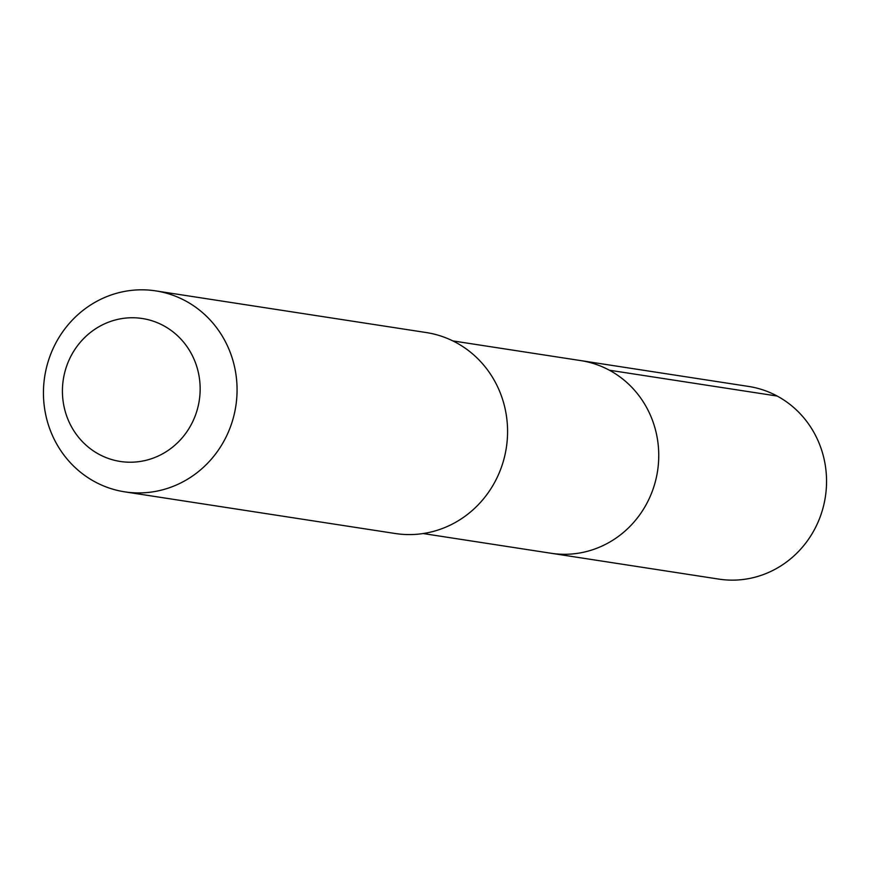 <?xml version="1.0" encoding="UTF-8"?>
<svg xmlns="http://www.w3.org/2000/svg" width="870" height="870" viewBox="0 0 870 870"><rect width="100%" height="100%" fill="white"/><g stroke="black" fill="none" stroke-linecap="round" stroke-linejoin="round"><path stroke-width="1.3" d="M452.835 340.909L580.768 360.604A97.462 92.698 98.8 0 1 658.699 452.128A97.462 92.698 98.8 0 1 587.011 551.406A97.462 92.698 98.8 0 1 551.101 553.266L718.892 579.115A97.473 92.709 -81.2 0 0 754.801 577.256A97.473 92.709 -81.2 0 0 826.5 477.978A97.473 92.709 -81.2 0 0 748.57 386.432L580.768 360.604A97.462 92.698 98.8 0 1 658.699 452.128A97.462 92.698 98.8 0 1 587.011 551.406A97.462 92.698 98.8 0 1 551.101 553.266L423.168 533.549M124.78 491.854L395.284 533.517A101.67 96.7 -81.2 0 0 506.329 447.756A101.67 96.7 -81.2 0 0 426.235 332.547L155.73 290.885A101.67 96.7 -81.2 0 0 118.287 292.82A101.67 96.7 -81.2 0 0 43.5 396.372A101.67 96.7 -81.2 0 0 124.78 491.854A101.67 96.7 -81.2 0 0 235.824 406.094A101.67 96.7 -81.2 0 0 155.73 290.885M115.666 319.888A72.319 68.784 -81.2 0 0 81.019 440.155A72.319 68.784 -81.2 0 0 197.185 409.922A72.319 68.784 -81.2 0 0 115.666 319.888M609.37 370.218L777.171 396.046"/></g></svg>
